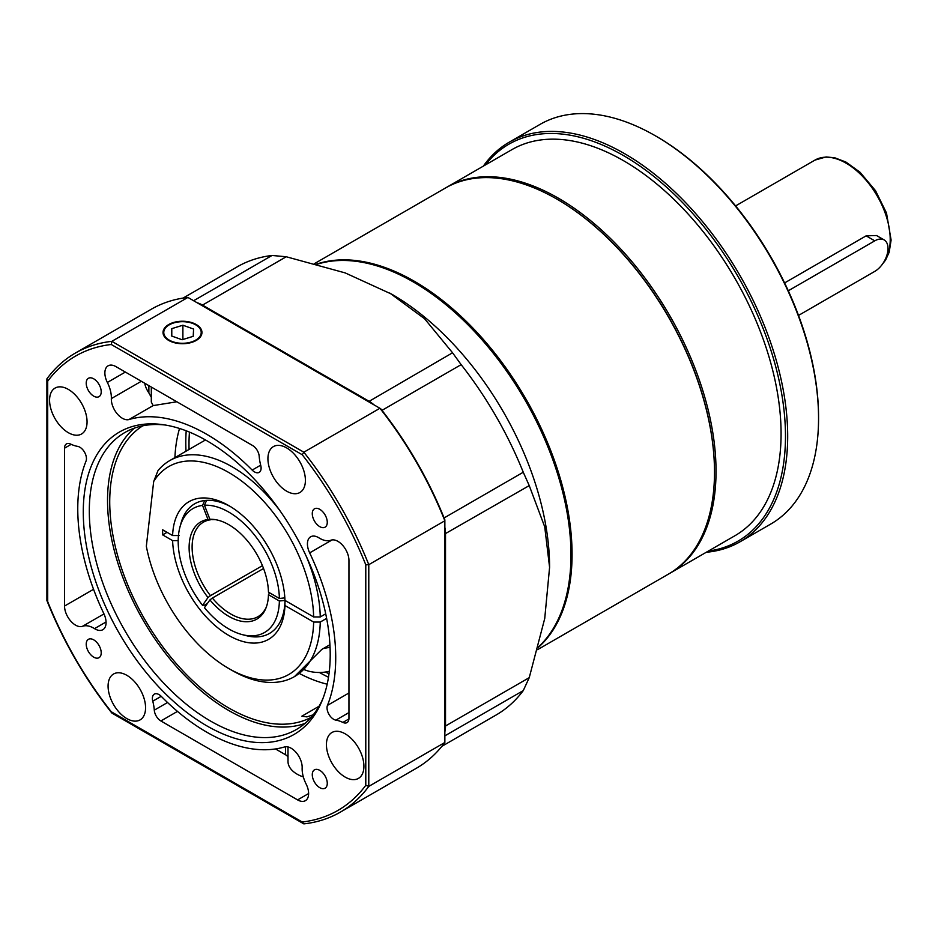 <?xml version="1.0" encoding="UTF-8"?>
<svg xmlns="http://www.w3.org/2000/svg" width="938" height="938" viewBox="0 0 938 938"><rect width="100%" height="100%" fill="white"/><g stroke="black" fill="none" stroke-linecap="round" stroke-linejoin="round"><path stroke-width="1.41" d="M708.354 551.063A229.177 132.317 -120 0 0 779.361 381.743A229.177 132.317 -120 0 0 623.442 155.556A229.177 132.317 -120 0 0 485.427 164.936M483.34 166.132A230.725 133.208 60 0 1 509.182 142.213A230.725 133.208 60 0 1 624.544 153.644A230.725 133.208 60 0 1 775.269 356.968A230.725 133.208 60 0 1 739.906 541.859A230.725 133.208 60 0 1 706.279 552.271M655.416 135.822L656.518 136.456A229.177 132.317 60 0 1 818.557 417.14L818.557 418.407A230.725 133.208 -120 0 0 655.416 135.822A230.725 133.208 -120 0 0 655.404 135.822A230.725 133.208 -120 0 0 540.042 124.391L509.182 142.213M739.906 541.859L770.778 524.037A230.725 133.208 -120 0 0 818.557 418.407M446.16 187.6A222.939 128.717 60 0 1 446.934 187.154A222.939 128.717 60 0 1 558.403 198.199A222.939 128.717 60 0 1 704.039 394.652A222.939 128.717 60 0 1 669.861 573.294A222.939 128.717 60 0 1 669.087 573.728M669.861 573.294L734.911 535.739A222.939 128.717 -120 0 0 769.078 357.097A222.939 128.717 -120 0 0 623.442 160.644A222.939 128.717 -120 0 0 511.972 149.599L446.934 187.154M557.078 199.219A222.306 128.354 60 0 1 557.301 199.337A222.306 128.354 60 0 1 714.498 471.615A222.306 128.354 60 0 1 714.498 471.873M537.58 649.659L668.325 574.185A222.939 128.717 -120 0 0 714.498 472.119A222.939 128.717 -120 0 0 556.855 199.091A222.939 128.717 -120 0 0 445.386 188.046L314.64 263.531M564.301 603.521A222.306 128.354 -120 0 0 525.151 399.424A222.306 128.354 -120 0 0 367.966 263.461M316.716 264.082A222.939 128.717 60 0 1 335.616 260.201A222.939 128.717 60 0 1 533.675 413.13A222.939 128.717 60 0 1 538.131 647.595M413.658 282.139A222.001 128.178 60 0 1 413.986 282.338A222.001 128.178 60 0 1 570.972 554.229A222.001 128.178 60 0 1 570.961 554.604M538.26 647.114A222.939 128.717 -120 0 0 570.972 554.991L570.972 554.229L570.972 554.991A222.939 128.717 -120 0 0 413.33 281.951A222.939 128.717 -120 0 0 317.185 264.211M444.858 527.367A31.177 17.998 60 0 1 445.515 533.933L445.515 725.989L529.243 677.658L544.732 618.517L549.586 567.338A222.939 128.717 -120 0 0 391.943 294.298L345.196 272.911L286.242 256.754L202.514 305.096L368.833 401.124A31.177 17.998 60 0 1 374.192 404.981M529.243 677.658L523.263 690.603L444.858 735.861M441.88 746.32L495.979 715.084A258.794 149.412 -120 0 0 523.263 690.603M193.627 300.735L272.032 255.464A258.794 149.412 -120 0 0 237.197 266.838L183.086 298.073M272.032 255.464L286.242 256.754M368.505 401.687L452.562 352.782L424.574 318.744L389.739 293.031M452.562 352.782L461.144 364.648L381.977 410.352M444.096 517.94L523.263 472.236A258.794 149.412 -120 0 0 461.144 364.648M523.263 472.236L529.243 485.603L444.858 533.933M549.586 567.338L544.732 526.863L529.243 485.603M189.453 432.101A182.558 105.396 -120 0 0 189.066 449.443M186.205 430.812A187.084 108.011 -120 0 0 186.005 451.213M325.451 672.03A182.558 105.396 -120 0 0 328.992 673.789M319.448 672.499A187.084 108.011 -120 0 0 328.488 677.248M197.156 302.763A31.177 17.998 60 0 1 202.514 305.096L202.186 305.671M444.858 725.989L445.515 725.989A31.177 17.998 60 0 1 444.858 731.792M784.602 282.924L866.137 235.848L876.514 235.52L884.135 239.917A18.713 10.799 -60 0 1 886.996 254.902A18.713 10.799 -60 0 1 874.779 271.387L798.519 315.426M269.558 592.781L268.456 594.692A56.128 32.408 60 0 1 265.864 608.27A56.128 32.408 60 0 1 209.913 599.921L212.375 598.034A54.568 31.505 -120 0 0 257.985 616.676A54.568 31.505 -120 0 0 266.286 607.167M263.555 568.487L212.375 598.034M285 600.426A74.829 43.207 60 0 1 269.511 633.42A74.829 43.207 60 0 1 246.084 635.612L242.156 634.592A71.558 41.319 -120 0 0 279.372 601L285 600.426M284.847 597.893L279.372 598.456A71.558 41.319 -120 0 0 204.449 505.242L206.606 500.353A74.829 43.207 60 0 1 230.467 506.602A74.829 43.207 -120 0 0 194.682 503.8A74.829 43.207 60 0 1 204.695 500.517L202.538 505.418L208.002 519.488L210.464 519.804A54.568 31.505 -120 0 0 203.417 522.161A54.568 31.505 -120 0 0 210.464 595.665L262.441 565.649M215.799 519.722A54.568 31.505 -120 0 0 212.375 519.629L209.913 519.312L204.449 505.242M209.913 519.312A56.128 32.408 60 0 1 214.626 519.535A56.128 32.408 60 0 1 268.456 592.148L279.372 598.456M210.464 595.665L208.002 597.553A56.128 32.408 60 0 1 208.002 519.488M202.538 505.418A71.558 41.319 -120 0 0 179.99 526.91A71.558 41.319 -120 0 0 202.538 605.315L204.695 605.057A74.829 43.207 -120 0 0 205.551 606.136M208.002 597.553L202.538 605.315M179.99 526.91L181.069 523.005A74.829 43.207 60 0 1 194.682 503.8A74.829 43.207 -120 0 0 180.565 525.01M207.404 603.486L204.695 605.057M211.05 519.464L210.464 519.804M242.156 634.592A71.558 41.319 -120 0 1 204.449 607.695L209.913 599.921M268.456 594.692L279.372 601M329.93 644.723L321.84 649.389L294.462 676.615A124.719 72.003 60 0 1 232.096 670.447L228.79 668.536A120.041 69.306 -120 0 0 313.644 622.058L284.964 605.502A79.507 45.903 60 0 1 228.79 635.436A79.507 45.903 60 0 1 172.615 540.628L162.649 534.883L162.649 529.782L172.615 535.539A79.507 45.903 60 0 1 228.79 505.605A79.507 45.903 60 0 1 284.964 600.402L313.644 616.958A120.041 69.306 -120 0 0 248.078 486.212A120.041 69.306 -120 0 0 153.68 481.499L146.34 546.233A120.041 69.306 -120 0 0 228.79 668.536M326.623 618.377L320.257 622.058A124.719 72.003 60 0 1 294.462 676.615M313.644 622.058L320.257 622.058M244.091 635.038A74.829 43.207 -120 0 0 269.511 633.42A74.829 43.207 -120 0 0 284.964 601.68L286.067 601.047M284.964 601.68L284.964 605.502M325.709 613.815L320.257 616.97L313.644 616.958M153.68 481.499L158.006 470.606A124.719 72.003 60 0 1 169.743 460.605A124.719 72.003 60 0 1 279.829 510.53M306.257 556.316A124.719 72.003 60 0 1 320.257 616.97M179.228 535.539L172.615 535.539M172.615 540.628L177.282 540.628M167.058 532.327L162.649 534.883M165.006 424.984A171.49 99.006 -120 0 0 124.824 432.535A171.49 99.006 -120 0 0 98.537 569.952A171.49 99.006 -120 0 0 210.558 721.064A171.49 99.006 -120 0 0 296.302 729.553A171.49 99.006 -120 0 0 322.942 698.529M206.747 725.813A174.609 100.812 60 0 1 85.323 539.01A174.609 100.812 60 0 1 162.684 424.633A174.609 100.812 60 0 1 294.051 532.843A174.609 100.812 60 0 1 322.086 700.709A174.609 100.812 60 0 1 206.747 725.813M313.269 714.779L306.925 716.89L301.837 716.21L319.049 706.244M168.723 340.435A19.464 11.244 0 0 0 189.746 342.909A19.464 11.244 0 0 0 201.951 332.72A19.464 11.244 0 0 0 182.488 321.242A19.464 11.244 0 0 0 163.024 332.72A19.464 11.244 0 0 0 168.723 340.435M327.174 684.189A168.371 97.212 60 0 1 299.374 673.496M174.914 457.615A168.371 97.212 60 0 1 179.545 428.478M303.349 776.957A31.177 17.998 180 0 1 288.001 761.457L288.001 746.941M151.311 387.042L151.311 402.062L153.152 405.591L176.848 401.781M306.128 784.039A24.939 14.398 60 0 1 302.153 767.905A15.594 9.005 -120 0 0 296.279 752.663A15.594 9.005 -120 0 0 284.495 746.965A182.406 105.314 60 0 1 161.324 696.418A9.357 5.405 -120 0 0 154.313 694.12A9.357 5.405 -120 0 0 152.765 701.202A38.974 22.5 60 0 1 154.289 710.16A9.357 5.405 -120 0 0 160.879 720.97L297.592 799.903A15.594 9.005 -120 0 0 305.389 800.677A15.594 9.005 -120 0 0 306.128 784.039M82.544 626.291A24.939 14.398 60 0 1 94.527 628.636A15.594 9.005 -120 0 0 102.84 629.715A15.594 9.005 -120 0 0 103.837 613.616A182.406 105.314 60 0 1 86.026 461.109A9.357 5.405 -120 0 0 84.549 452.21A9.357 5.405 -120 0 0 77.608 446.371A38.974 22.5 60 0 1 70.608 444.073A9.357 5.405 -120 0 0 66.481 443.897A9.357 5.405 -120 0 0 64.534 448.188L64.534 606.054A15.594 9.005 -120 0 0 70.842 621.191A15.594 9.005 -120 0 0 82.544 626.291L103.977 613.921M107.366 382.458A24.939 14.398 60 0 1 111.341 398.591A15.594 9.005 -120 0 0 117.215 413.834A15.594 9.005 -120 0 0 128.998 419.532A182.406 105.314 60 0 1 252.17 470.079A9.357 5.405 -120 0 0 259.169 472.377A9.357 5.405 -120 0 0 260.717 465.295A38.974 22.5 60 0 1 259.205 456.337A9.357 5.405 -120 0 0 252.615 445.527L115.89 366.594A15.594 9.005 -120 0 0 108.105 365.82A15.594 9.005 -120 0 0 107.366 382.458L125.375 372.058M330.938 540.206A24.939 14.398 60 0 1 318.955 537.861A15.594 9.005 -120 0 0 310.654 536.782A15.594 9.005 -120 0 0 309.657 552.881A182.406 105.314 60 0 1 327.456 705.388A9.357 5.405 -120 0 0 328.933 714.287A9.357 5.405 -120 0 0 335.874 720.126A38.974 22.5 60 0 1 342.886 722.424A9.357 5.405 -120 0 0 347.013 722.6A9.357 5.405 -120 0 0 348.948 718.309L348.948 560.443A15.594 9.005 -120 0 0 342.64 545.306A15.594 9.005 -120 0 0 330.938 540.206M134.415 428.115A171.49 99.006 -120 0 0 119.384 567.748A171.49 99.006 -120 0 0 228.79 710.535A171.49 99.006 -120 0 0 304.932 723.456M142.775 425.805A168.371 97.212 -120 0 0 119.302 561.311A168.371 97.212 -120 0 0 228.79 707.991A168.371 97.212 -120 0 0 311.111 717.359M345.172 777.098A26.499 15.301 -120 0 0 358.422 778.411A26.499 15.301 -120 0 0 358.422 747.809A26.499 15.301 -120 0 0 331.923 732.508A26.499 15.301 -120 0 0 327.854 753.742A26.499 15.301 -120 0 0 345.172 777.098M286.665 491.184A26.499 15.301 -120 0 0 299.914 492.497A26.499 15.301 -120 0 0 299.914 461.895A26.499 15.301 -120 0 0 273.415 446.594A26.499 15.301 -120 0 0 269.347 467.828A26.499 15.301 -120 0 0 286.665 491.184M68.31 432.676A26.499 15.301 -120 0 0 81.571 433.989A26.499 15.301 -120 0 0 81.571 403.387A26.499 15.301 -120 0 0 55.061 388.086A26.499 15.301 -120 0 0 51.004 409.331A26.499 15.301 -120 0 0 68.31 432.676M126.818 718.59A26.499 15.301 -120 0 0 140.079 719.903A26.499 15.301 -120 0 0 140.079 689.301A26.499 15.301 -120 0 0 113.568 674A26.499 15.301 -120 0 0 109.512 695.234A26.499 15.301 -120 0 0 126.818 718.59M319.776 787.674A10.599 6.12 -120 0 0 325.076 788.201A10.599 6.12 -120 0 0 325.076 775.961A10.599 6.12 -120 0 0 314.464 769.84A10.599 6.12 -120 0 0 312.846 778.329A10.599 6.12 -120 0 0 319.776 787.674M319.776 526.652A10.599 6.12 -120 0 0 325.076 527.168A10.599 6.12 -120 0 0 325.076 514.927A10.599 6.12 -120 0 0 314.464 508.806A10.599 6.12 -120 0 0 312.846 517.307A10.599 6.12 -120 0 0 319.776 526.652M93.718 396.141A10.599 6.12 -120 0 0 99.018 396.657A10.599 6.12 -120 0 0 99.018 384.416A10.599 6.12 -120 0 0 88.418 378.295A10.599 6.12 -120 0 0 86.788 386.796A10.599 6.12 -120 0 0 93.718 396.141M93.718 657.163A10.599 6.12 -120 0 0 99.018 657.69A10.599 6.12 -120 0 0 99.018 645.45A10.599 6.12 -120 0 0 88.418 639.329A10.599 6.12 -120 0 0 86.788 647.818A10.599 6.12 -120 0 0 93.718 657.163M288.001 757.236A9.357 5.405 0 0 0 285.574 754.773L285.574 746.754M275.479 748.946L285.574 754.773M444.858 520.766L368.786 564.676L368.786 786.384L444.858 742.474L444.858 520.766A265.032 153.011 -120 0 0 379.913 408.276L187.905 297.428L111.845 341.338L303.842 452.198L379.913 408.276L380.711 408.734A263.472 152.12 60 0 1 444.858 519.84L444.858 520.766M302.212 454.731A2569.803 2026.748 95.1 0 0 303.842 452.198A265.032 153.011 60 0 1 368.786 564.676A2569.803 2026.748 -155.1 0 0 365.785 564.828A262.323 151.452 -120 0 0 302.212 454.731L111.27 344.492A262.323 151.452 -120 0 0 47.709 381.18L47.709 601.668A262.323 151.452 -120 0 0 111.27 711.766L302.212 822.005A262.323 151.452 -120 0 0 365.785 785.317L365.785 564.828M365.785 785.317A2569.803 2026.748 24.9 0 0 368.786 786.384A265.032 153.011 60 0 1 340.353 812.132L416.425 768.222A265.032 153.011 -120 0 0 444.858 742.474M340.353 812.132A265.032 153.011 60 0 1 303.842 823.881L111.845 713.032A265.032 153.011 60 0 1 46.9 600.543L46.9 378.835A265.032 153.011 60 0 1 75.333 353.087A265.032 153.011 60 0 1 111.845 341.338A2569.803 2026.748 -84.9 0 0 111.27 344.492M187.905 297.428A265.032 153.011 -120 0 0 151.393 309.177L75.333 353.087M144.698 383.22A15.594 9.005 -120 0 0 148.872 392.916L148.872 385.635M151.311 397.325L148.872 392.916M47.709 381.18A2569.803 543.067 -98.8 0 0 46.9 378.835M47.709 601.668A2569.803 543.067 81.2 0 1 46.9 600.543M111.27 711.766A2569.803 543.079 -141.2 0 0 111.845 713.032M302.212 822.005A2569.803 543.079 38.8 0 1 303.842 823.881M329.297 671.256A24.939 14.398 180 0 1 304.111 669.568M330.047 647.126A24.939 14.398 180 0 1 323.669 648.334M171.783 328.652L171.384 335.921L182.101 339.755L193.205 336.32L193.591 329.05L182.887 325.216L171.783 328.652L171.783 336.062M182.887 339.521L182.887 325.216M788.295 290.768L874.779 240.843A18.713 10.799 -60 0 1 884.135 239.917M883.092 263.203A62.365 36.007 -120 0 0 884.874 212.199A62.365 36.007 -120 0 0 846.123 163.189A62.365 36.007 -120 0 0 814.934 160.105L826.097 156.939L834.75 157.783L845.865 162.028L859.947 172.146L875.541 190.719L886.492 212.985L891.1 240.046L889.189 252.205L885.601 260.061L882.623 263.883M161.219 696.313L152.765 701.202M106.053 621.976L94.527 628.636M141.333 381.274L111.341 398.591M260.682 465.166L252.17 470.079M348.948 712.587L335.874 720.126M348.948 692.983L327.456 705.388M308.614 793.536L297.592 799.903M177.47 711.391L160.879 720.97M332.122 539.913L309.657 552.881M348.924 718.93L342.886 722.424M153.152 405.591L128.998 419.532M93.554 589.299L64.534 606.054M71.182 444.342L64.534 448.188M167.55 702.503L154.289 710.16M183.074 321.687A18.713 10.799 0 0 0 166.003 337.598A18.713 10.799 0 0 0 198.399 338.172A18.713 10.799 0 0 0 183.074 321.687M866.137 235.848L874.779 240.843M413.986 282.338L413.33 281.951M735.591 205.914L814.934 160.105M205.481 439.957L169.743 460.605"/></g></svg>
